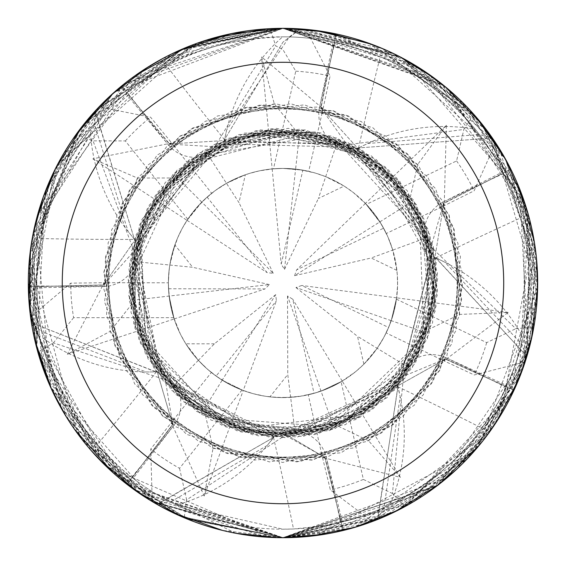 <?xml version="1.0" encoding="UTF-8"?>
<svg xmlns="http://www.w3.org/2000/svg" width="566" height="566" viewBox="0 0 566 566"><rect width="100%" height="100%" fill="white"/><g stroke="black" fill="none" stroke-linecap="round" stroke-linejoin="round"><path stroke-width="0.42" stroke-dasharray="2.83 2.12" d="M169.8 265.051L192.695 267.293L174.88 244.958L169.8 265.051L169.184 269.451L168.378 282.752L168.894 293.853L168.378 282.752L168.746 273.866L169.8 265.037L171.951 254.636L177.639 237.883L182.273 228.317L187.77 219.226A114.608 114.608 0 0 1 211.698 193.282L203.781 200.18L198.277 205.819L191.563 213.898L187.035 220.344L201.793 202.133L204.991 199.041L215.271 190.551L226.471 183.313L238.979 202.621L245.333 174.767L226.457 183.32L239.199 177.101L249.189 173.507L259.476 170.847L273.491 168.802L295.777 71.167L282.986 49.709L275.706 45.86L270.109 28.661A254.679 254.679 0 0 1 537.665 283.014A254.679 254.679 0 0 1 282.986 537.693A254.679 254.679 0 0 1 28.307 283.014A254.679 254.679 0 0 1 282.986 28.335L114.176 92.322L58.008 163.68L28.569 271.616L47.707 380.479L156.994 504.334L273.548 437.483L157.681 504.242A254.247 254.247 0 0 1 127.4 484.1L172.63 424.493L157.023 371.445L156.329 371.94L31.901 322.981A254.247 254.247 0 0 1 28.767 286.75L103.564 284.946L135.309 239.666L134.489 239.439L95.187 111.622A254.247 254.247 0 0 1 121.563 86.584L169.609 143.941L224.801 140.531L224.469 139.745L282.986 42.11L299.895 29.326A254.247 254.247 0 0 1 335.914 34.335L321.028 107.66L358.101 148.688L358.511 147.938L491.868 138.062A254.247 254.247 0 0 1 510.412 169.347L443.801 203.427L434.844 257.99L435.678 257.841L526.55 355.943A254.247 254.247 0 0 1 513.652 389.953L445.477 359.12L397.233 386.139L397.87 386.705L377.819 518.909A254.247 254.247 0 0 1 343.194 530.031L324.792 457.505L282.986 432.636L273.59 436.634L273.838 437.497L267.216 445.456A178.785 178.785 0 0 1 176.472 504.964L282.986 529.189L293.521 528.969C322.139 526.196 337.824 523.996 340.576 522.368L342.359 521.93A246.182 246.182 0 0 0 390.101 504.674C432.113 482.274 462.691 456.755 481.85 428.129C497.528 404.025 505.587 390.391 506.025 387.222L506.796 385.559A246.182 246.182 0 0 0 523.069 337.463C531.75 290.655 530.873 250.837 520.43 218.009C511.36 190.728 505.721 175.927 503.521 173.606L502.7 171.965A246.182 246.182 0 0 0 475.249 129.26C444.062 93.291 412.388 69.151 380.21 56.841C353.226 46.921 338.135 42.103 334.952 42.379L333.155 41.997A246.182 246.182 0 0 0 282.986 36.832A246.182 246.182 0 0 1 529.168 283.014A246.182 246.182 0 0 1 282.986 529.196A246.182 246.182 0 0 1 36.804 283.014A246.182 246.182 0 0 1 282.986 36.832A246.182 246.182 0 0 0 282.646 36.832C235.081 38.785 196.459 48.499 166.779 65.981C142.2 80.896 129.02 89.69 127.251 92.35L125.829 93.517L168.484 144.953A4300.319 1103.077 -107.4 0 1 127.251 92.35M265.305 28.937L282.965 28.328L305.98 29.375L330.077 76.07L322.401 111.785L322.061 107.901L261.52 56.911L274.298 103.79L299.364 135.076L336.579 144.047L318.396 198.482L344.142 186.087L325.683 176.656L315.191 173.026L300.008 169.68L282.986 168.406A114.608 114.608 0 0 1 397.587 283.014A114.608 114.608 0 0 1 282.986 397.615L299.499 396.419L314.689 393.144L321.035 391.113L342.232 381.116L328.556 388.17L314.052 393.328L292.764 299.23L287.535 295.961L332.412 423.403L294.992 431.476L281.288 436.881L358.596 417.008L416.017 360.365L436.888 281.62L414.206 202.635L354.762 146.934L272.267 129.508L196.742 155.537L145.639 213.63L129.204 287.478L151.653 363.238L205.614 416.045L276.47 436.726L402.384 380.111L434.794 257.7L435.636 257.551L444.869 262.242A178.785 178.785 0 0 1 523.069 337.463M245.333 174.767A114.608 114.608 0 0 1 282.986 168.406L272.175 168.923L282.986 168.406L302.86 170.147L281.217 264.159L284.5 269.374L295.608 169.107L304.395 170.423L315.191 173.026L325.698 176.663L335.362 181.078L344.574 186.363L353.262 192.482L366.358 204.383L456.585 160.928L463.858 129.458M290.662 397.36L287.754 374.536L269.94 396.872L282.986 397.615A114.608 114.608 0 0 1 168.378 283.014A114.608 114.608 0 0 1 302.86 170.147M363.874 364.2L377.175 348.302L357.514 336.353L363.874 364.2A114.608 114.608 0 0 1 314.052 393.328M135.161 299.966L135.585 261.69L133.357 247.123L132.402 247.009L93.022 140.821L76.099 134.496L28.838 266.246L61.531 408.808L151.49 501.115L282.986 537.686L446.885 477.937L494.797 424.415L536.929 302.279L529.557 219.233L481.058 122.935L394.148 53.883L283.014 28.328L442.57 84.539L525.474 205.168L535.719 314.392L514.169 389.875L404.945 506.591L392.443 493.545L403.034 380.791L402.228 380.274L406.537 366.181L377.161 348.316L384.116 336.933L389.691 324.834L391.226 320.66L396.625 297.858L393.611 312.948L388.601 327.502L301.756 285.483L295.947 287.528L391.226 320.66M396.893 270.392L392.754 250.087L371.155 257.997L396.893 270.392A114.608 114.608 0 0 1 388.601 327.502M160.935 378.3L221.851 425.243L297.009 437.129L369.888 411.121L421.09 353.014L437.688 278.805L416.59 204.857L361.858 149.778L288.214 128.298L213.792 144.585L155.303 195.454L128.871 268.114L140.41 343.187L187.105 404.527L258.124 435.841L334.28 429.049L397.87 386.705L397.233 386.139L445.477 359.12L513.645 389.946L445.583 358.886L399.377 377.947L397.233 386.139L329.164 429.792L239.963 430.726L166.758 383.84L130.923 306.708L140.665 224.433L190.19 160.284L262.773 130.484L339.43 139.83L400.855 184.077L433.181 249.684L398.881 384.257L279.024 436.867L161.628 377.621L160.949 378.293L53.374 342.876L37.88 352.165L81.546 438.841L143.806 496.29L282.986 537.693L365.452 523.975L475.221 450.055L524.675 363.287L536.851 262.765L487.984 131.913L403.763 58.807L300.468 28.944L282.986 42.11L224.469 139.745L224.801 140.531L351.132 145.023L434.313 255.28L429.856 328.995L390.278 393.342L321.332 432.007L245.658 432.297L177.674 395.252L135.614 327.268L134.432 242.991L175.637 172.764L247.625 133.222L328.973 136.158L396.858 179.549L433.372 250.434L425.045 238.272L392.762 250.094L388.191 237.564L382.206 225.664L379.913 221.858L365.445 203.42L375.364 215.186L383.621 228.176L296.619 269.876L294.596 275.692L379.913 221.858M344.142 186.087A114.608 114.608 0 0 1 383.621 228.176M132.387 247.002L133.668 323.894L171.236 390.066L237.005 430.825L314.363 434.631L382.736 401.344L427.394 338.737L436.329 261.612L407.202 190.643L348.076 142.611L271.836 128.595L198.546 153.237L147.047 209.059L128.199 283.814L148.002 358.865L200.788 414.171L273.548 437.483L273.59 436.634L282.986 432.636L324.792 457.505L343.194 530.024L325.047 457.441L281.33 433.202A34.201 34.201 0 0 1 326.242 457.08L342.359 521.93M133.357 247.116L135.536 326.95L178.028 395.549L250.193 433.386L332.256 428.787L399.766 383.175L435.042 306.588L426.41 227.192L381.116 164.487L312.757 132.076L233.921 137.149L170.465 178.021L134.566 242.503L161.763 377.826L273.59 436.634L281.33 433.202A34.201 34.201 0 0 0 273.866 437.023A34.201 34.201 0 0 0 273.456 437.299A178.785 178.785 0 0 1 267.216 445.456L170.493 501.992A246.182 246.182 0 0 1 133.208 478.39L173.861 425.363A4300.319 1103.077 149.7 0 1 131.758 477.272L133.208 478.39M273.88 436.648L273.838 437.497M273.456 437.299A4302.541 1103.65 98.3 0 1 293.521 528.969M176.472 504.964A246.182 246.182 0 0 1 170.493 501.992L157.681 504.242M377.819 518.909L384.052 507.497L400.155 396.625A178.785 178.785 0 0 1 390.101 504.674M43.051 338.121A246.182 246.182 0 0 1 41.643 331.591L146.148 371.968A178.785 178.785 0 0 0 156.414 371.763A34.201 34.201 0 0 1 156.888 371.904L146.148 371.968A178.785 178.785 0 0 1 43.051 338.121C55.539 384.059 73.608 419.555 97.253 444.6C117.268 465.245 128.765 476.133 131.758 477.272M156.414 371.763A4302.541 1103.65 149.7 0 1 97.253 444.6M127.4 484.1L172.835 424.649L164.529 375.364A34.201 34.201 0 0 1 173.861 425.363M157.192 371.685L164.529 375.364A34.201 34.201 0 0 0 156.888 371.904L157.192 371.685L172.63 424.493L127.145 484.432L51.761 389.769M336.579 144.054L351.274 145.122L351.592 144.217L463.887 129.451L473.813 114.36L412.543 63.753L282.979 28.335L203.343 41.113L95.251 110.936L134.489 239.439L135.309 239.666L103.564 284.946L28.767 286.75L103.571 285.2L136.93 247.979A34.201 34.201 0 0 1 103.656 286.453L36.847 287.733L36.818 285.901C35.842 282.851 37.186 267.067 40.851 238.555A4302.541 1103.65 -158.8 0 0 134.687 239.39A178.785 178.785 0 0 1 90.305 129.784C62.175 168.187 45.69 204.446 40.851 238.555M134.687 239.39A34.201 34.201 0 0 1 134.864 239.85L128.121 231.494L94.529 124.612A246.182 246.182 0 0 1 125.829 93.517M135.224 239.949L136.93 247.979A34.201 34.201 0 0 0 134.864 239.85L217.577 143.707L355.618 147.386L410.477 196.812L436.131 267.845L423.418 345.854L376.496 405.221L305.18 435.311L225.82 425.873L159.145 374.303L129.869 298.303L143.792 217.344L196.791 155.53L273.06 129.48L351.274 145.122M90.305 129.784A246.182 246.182 0 0 1 94.529 124.612L95.187 111.622M446.935 88.126L529.684 219.792L526.889 356.283L478.044 446.765L408.907 504.377L282.986 537.686L417.673 499.177L487.51 434.766L529.472 347.064L535.712 251.594L505.268 158.721L438.799 81.554L282.986 28.342L178.566 50.735L94.791 111.438L48.612 183.384L31.399 322.5L41.643 331.591A246.182 246.182 0 0 1 36.847 287.733M299.895 29.326L289.325 36.91L226.711 129.812A178.785 178.785 0 0 0 224.624 139.873A34.201 34.201 0 0 1 224.384 140.297L226.711 129.812A178.785 178.785 0 0 1 282.646 36.832M224.624 139.873A4302.541 1103.65 -107.4 0 1 166.779 65.981M224.525 140.644L224.384 140.297A34.201 34.201 0 0 1 219.311 146.976L224.801 140.531L169.609 143.941L121.563 86.591L169.411 144.104L219.311 146.976A34.201 34.201 0 0 1 168.484 144.953M402.221 380.274L434.872 307.55L426.481 227.433L378.081 162.003L302.301 130.35L221.702 141.896L156.527 195.334L129.579 270.612L142.986 346.866L190.381 405.872L263.593 435.686L338.581 426.516L399.002 384.052L433.358 250.271L358.101 148.688L321.028 107.66L335.914 34.342L320.773 107.611L349.639 148.412A34.201 34.201 0 0 1 319.535 107.413L333.155 41.997M270.109 28.661L196.02 43.646L95.604 110.54L45.365 191.35L36.79 348.224L127.506 484.729L282.986 537.686L437.398 485.529L514.416 389.302L537.481 292.466L492.526 138.274L479.352 134.531L367.674 143.495A178.785 178.785 0 0 0 358.511 148.136A34.201 34.201 0 0 1 358.023 148.214L367.674 143.495A178.785 178.785 0 0 1 475.249 129.26M358.511 148.136A4302.541 1103.65 -56 0 1 380.21 56.841M357.846 148.54L349.639 148.412A34.201 34.201 0 0 0 358.023 148.214L358.257 147.79M510.412 169.347L443.68 203.194L429.778 251.205A34.201 34.201 0 0 1 443.065 202.104L502.7 171.965M434.794 257.7L429.778 251.205A34.201 34.201 0 0 0 435.523 257.969A178.785 178.785 0 0 1 444.869 262.242L521.505 343.958L526.55 355.943L435.636 257.551M435.523 257.969A4302.541 1103.65 -4.5 0 1 520.43 218.009M397.424 385.92L398.068 386.486L400.155 396.625A178.785 178.785 0 0 0 397.672 386.656A34.201 34.201 0 0 1 446.05 357.726L506.796 385.559M397.672 386.656A4302.541 1103.65 46.9 0 1 481.85 428.129M351.606 144.21L276.357 128.341L203.484 150.245L149.106 205.295L128.185 279.866L145.427 353.934L196.522 411.397L269.727 437.277L345.401 424.67L405.383 377.713L436.011 306.503L428.299 229.57L385.333 166.935L316.649 131.935L239.078 134.531L173.408 173.691L134.404 239.722M438.091 485.012L282.986 537.686L384.696 516.503L473.155 452.411L524.512 363.782L523.791 200.123L421.175 69.094L282.993 28.342L182.394 49.051L112.563 93.765L46.108 189.497L31.555 323.497L112.959 472.617L187.006 518.909L282.943 537.693L377.465 519.503L398.068 386.486M434.292 250.115L399.78 181.396L337.216 138.076L260.275 129.89L188.931 160.022L141.776 219.686L128.701 295.466L154.115 368.827L211.146 420.135L285.257 437.751L360.033 417.298L415.373 363.301L437.546 290.662L422.095 215.137L371.692 156.11L300.136 129.182L224.193 139.859M31.399 322.5A254.665 254.665 0 0 1 28.342 286.757L28.767 286.75A254.24 254.24 0 0 0 31.901 322.988L156.499 372.18M275.699 294.645L214.401 343.81L198.369 360.309L207.913 369.605L218.469 377.734L222.19 380.161L243.224 390.498L276.399 300.765L275.699 294.645L222.19 380.161L214.847 375.166L206.243 368.133L198.362 360.301L191.57 352.13L185.563 343.371L180.391 334.089L173.748 317.682A114.608 114.608 0 0 1 168.378 282.802L168.845 293.294L169.821 301.112L171.328 308.845L174.165 318.962L169.128 296.06L174.158 318.941L170.324 304.041L168.526 288.752L265.001 288.936L269.345 284.571L135.111 299.959L110.186 331.358L153.747 407.492L227.235 453.543L312.842 459.939L393.045 424.726L446.8 356.177L462.075 271.885L435.601 188.62L372.874 127.739L290.62 103.755L205.359 121.237L138.026 177.278L105.488 256.844L113.893 343.038L162.534 416.003L238.689 456.868L325.047 457.448M294.992 431.462L290.648 397.36L277 397.459L265.086 396.214L253.377 393.724L241.986 390.031A114.608 114.608 0 0 1 211.366 372.485L219.856 378.661L226.577 382.772L233.567 386.415L243.239 390.505L229.18 384.201L216.113 376.079L276.399 300.765M217.245 142.823L157.928 191.761L129.614 262.391L138.755 339.225L184.007 402.079L252.662 434.773L329.454 430.655L395.33 389.557L432.657 322.535L433.344 246.359L396.759 178.014L331.803 136.081L256.044 130.626L185.853 162.499L139.519 224.766L129.197 300.525L156.329 371.94L157.023 371.445L133.279 247.356L222.12 141.712L294.921 129.579L366.435 153.711L419.562 212.186L436.839 285.844L416.045 360.351L359.353 416.597L277.474 436.768L199.727 412.423L144.974 351.125L129.557 271.114L156.704 195.121L217.754 143.651L207.757 154.476L226.471 183.313L215.264 190.558L204.991 199.041L201.8 202.126L187.042 220.33L196.303 208.04L207.128 197.102L267.145 272.642L273.265 273.321L201.8 202.126M174.88 244.958A114.608 114.608 0 0 1 207.128 197.102M214.401 343.81L185.832 343.803A114.608 114.608 0 0 1 168.526 288.752M185.832 343.803L198.369 360.309M269.94 396.872A114.608 114.608 0 0 1 216.113 376.079M342.232 381.116L292.764 299.23M287.535 295.961L287.754 374.536M305.152 29.29L402.136 57.93L495.625 142.851L474.138 190.806L441.43 207.071L444.253 204.383L446.376 125.263L365.431 203.413L381.074 223.747L387.293 235.541L392.104 247.972L395.337 260.402L397.268 274.432L397.573 285.052L396.448 299.173A114.608 114.608 0 0 1 386.146 332.928L389.337 325.726L392.797 315.807L394.792 308.187L396.625 297.843L301.756 285.483M295.947 287.528L357.514 336.353M365.445 203.42L296.619 269.876M294.596 275.692L371.155 257.997M272.175 168.923L281.217 264.159M284.5 269.374L318.396 198.482M187.042 220.33L267.145 272.642M273.265 273.321L238.979 202.621M174.158 318.941L265.001 288.936M269.345 284.571L192.695 267.293M308.696 171.328L295.919 169.142L282.986 168.406A114.608 114.608 0 0 1 308.696 171.328L322.401 111.785M272.154 168.923L282.986 168.406L272.154 168.923L261.52 56.911M273.491 168.802A114.608 114.608 0 0 1 397.587 283.014A114.608 114.608 0 0 1 282.986 397.615A114.608 114.608 0 0 1 168.378 283.014A114.608 114.608 0 0 1 282.986 168.406L295.601 169.107L299.364 135.076M381.767 517.77L282.965 537.686L152.219 501.554L150.768 449.029L173.182 420.177L171.802 423.835L204.22 496.035L243.239 390.505L222.197 380.168L204.036 409.19L174.399 384.965L161.628 377.621M266.154 537.134L149.735 500.047M119.766 478.532L50.607 387.229M36.889 348.557L32.821 235.3M43.207 197.187L51.35 177.144M59.31 161.197L72.526 139.569M281.288 436.881L281.394 437.829L186.624 499.856L184.226 517.763L282.986 537.693L429.467 491.345L492.462 427.846L537.658 284.479L518.612 186.384L463.49 103.352L381.753 48.273L282.986 28.342L323.844 31.632M372.046 44.417L475.829 116.667M505.466 159.067L536.278 256.518M537.622 287.698L478.942 445.683M438.919 484.369L324.191 534.332M293.62 537.467L282.986 537.686L184.622 517.94M160.97 506.577L81.327 438.558L30.592 317.031L70.757 283.149L107.285 282.689L103.571 283.884L67.333 354.245L110.186 331.358M377.465 519.503A254.665 254.665 0 0 1 343.3 530.434L282.986 537.679L222.282 530.349M324.799 31.795L420.198 68.458M310.614 536.193L278.012 537.643M235.704 533.271L113.094 472.744M74.493 429.269L30.118 313.338M30.04 253.363L79.396 130.01L182.379 49.051M194.98 44.021L212.243 38.361M433.372 250.427L434.278 250.115L515.831 328.705L533.823 327.056L526.713 209.073L466.865 106.804L400.268 56.947L282.986 28.335L362.856 41.184M383.805 49.143L504.992 158.225M525.057 203.88L532.5 334.039M520.953 373.758L457.349 468.648M183.158 48.718L282.986 28.342L190.445 45.747L57.803 164.048L29.673 309.383L66.597 417.298L125.744 483.343L283.035 537.693L412.274 502.424L467.714 458.333L526.79 356.594A254.665 254.665 0 0 1 514.034 390.123L438.516 484.687M394.233 512.11L284.259 537.686M232.859 33.316L282.979 28.342L197.364 43.15L84.511 123.423L29.821 255.323L43.469 369.556L105.163 465.337L181.884 516.758L282.95 537.693L437.136 485.741L528.128 352.024L519.68 189.023L435.049 78.724L282.965 28.342L398.959 56.275M434.193 78.073L518.59 186.313M534.382 242.262L524.477 363.896M510.306 397.87L405.348 506.386M354.309 527.498L282.979 537.686L187.954 519.291L108.163 468.202L36.663 347.687L36.861 217.549L123.721 84.284L282.965 28.3M282.151 28.335L392.337 53.006M403.926 58.885L521.852 194.683M528.694 216.021L518.965 378.788M495.781 422.929L398.662 509.909M492.526 138.274A254.665 254.665 0 0 1 510.787 169.156L537.629 287.153M531.46 338.871L482.89 440.801M474.584 450.798L315.948 535.549M186.688 47.24L282.986 28.335L444.041 85.728L491.599 136.937L535.344 248.764L510.85 396.759L467.53 458.524L372.315 521.512L330.346 489.894L321.764 454.385L323.759 457.738L400.424 477.407L368.572 440.716L332.412 423.403M300.468 28.944A254.665 254.665 0 0 1 335.999 33.925L444.989 86.506M481.581 123.579L530.993 225.105M533.618 237.826L500.974 414.694M488.557 433.351L355.243 527.222M229.86 33.939L282.993 28.342L315 30.352M368.466 43.108L473.784 114.311M499.41 148.766L537.488 273.35M537.162 299.039L525.142 361.872L474.258 374.975L441.147 359.537L445.01 360.075L508.19 312.404L459.649 314.427L423.566 331.902L391.233 320.66L387.986 328.938L383.048 338.885L377.161 348.316L370.709 356.757L363.506 364.568L355.611 371.671L341.093 381.795L363.379 479.43L392.443 493.517M173.231 512.824L84.667 442.796M76.778 432.474L29.446 258.959M32.545 236.758L111.926 94.338M148.242 66.894L273.166 28.526M377.826 518.902A254.24 254.24 0 0 1 343.194 530.024L343.3 530.434M28.342 286.757L55.355 168.795M83.351 124.874L171.342 54.11M403.042 380.798L435.254 310.967L430.118 235.046L388.545 169.786L320.498 132.791L244.455 133.123L177.059 170.154L135.543 235.76L130.987 312.34L163.418 381.272L226.032 426.976L302.753 436.577L373.376 408.624L422.788 349.448L437.511 273.244L413.951 200.513L358.511 147.938L491.861 138.062A254.24 254.24 0 0 1 510.405 169.347L510.787 169.156M163.001 58.369L282.986 28.342L181.736 49.334L67.545 147.202L32.34 237.89L33.833 335.751L50.091 386.111L134.333 489.802L282.986 537.686L181.41 516.56M423.573 331.909L406.544 366.188M136.307 491.21L66.272 416.781M50.714 387.462L35.849 221.511M55.107 169.291L135.727 75.228M299.888 29.333A254.24 254.24 0 0 1 335.914 34.342L335.999 33.925M204.22 496.035L213.049 448.251L204.036 409.19M271.27 537.417L106.097 466.235M90.673 449.977L28.816 299.117M30.55 249.281L77.896 132.019M112.641 93.687L200.788 41.962M526.79 356.594L526.543 355.936A254.24 254.24 0 0 1 513.645 389.946L514.034 390.123M281.387 437.843L356.064 419.491L412.218 368.133L437.327 294.943L423.821 218.681L376.149 159.435L305.18 129.826L227.999 138.274L165.286 182.464L131.616 250.795L134.92 328.245L175.248 394.212L241.137 432L318.205 433.74L386.967 397.735L429.141 333.968L435.686 257.841L434.844 257.99L443.801 203.427L510.405 169.347M282.986 28.335A254.679 254.679 0 0 1 305.98 29.375A254.679 254.679 0 0 0 282.986 28.335L131.347 78.398L34.285 228.19L30.012 312.411L69.045 421.182L153.506 502.311L282.993 537.686L137.099 491.769M99.22 459.337L37.066 349.215M28.76 298.148L43.278 196.982M56.515 166.51L178.035 50.968M446.376 125.263L417.694 164.48L408.857 203.583L425.066 238.265M95.187 111.629A254.24 254.24 0 0 1 121.563 86.591L121.294 86.258L230.362 33.833M99.022 106.896A254.679 254.679 0 0 0 76.099 134.496A254.679 254.679 0 0 1 99.022 106.896L150.556 117.169L173.691 145.441L170.437 143.283L92.831 158.82L137.453 178.057L177.54 177.972L207.75 154.461M34.88 340.491L34.413 227.582M37.561 214.981L143.714 69.788M217.754 143.651L217.245 142.837L275.713 45.839M135.585 261.683L169.8 265.037M187.77 219.226L125.334 140.927L93.036 140.842M173.182 420.177L211.366 372.485M241.986 390.031L179.542 468.33A212.229 212.229 0 0 1 150.768 449.029M400.424 477.407L342.246 381.109L321.042 391.113L316.819 392.507L303.878 395.698L290.648 397.36M321.764 454.385L308.279 394.792L315.899 392.79L325.811 389.316L333.013 386.118L342.246 381.109M404.945 506.591A254.679 254.679 0 0 1 372.315 521.512A254.679 254.679 0 0 0 404.945 506.591M179.549 468.33L186.646 499.835M184.226 517.763A254.679 254.679 0 0 1 152.219 501.554A254.679 254.679 0 0 0 184.226 517.763M441.43 207.071L386.33 233.482L382.687 226.492L377.09 217.606L370.709 209.264L365.431 203.413M473.813 114.36A254.679 254.679 0 0 1 495.625 142.851A254.679 254.679 0 0 0 473.813 114.36M379.906 221.858L408.857 203.583M396.448 299.173L486.675 342.621L515.81 328.683M92.831 158.82L187.035 220.344M173.691 145.441L211.698 193.282M201.793 202.133L177.54 177.972M95.251 110.936A254.665 254.665 0 0 1 121.294 86.258M156.994 504.334A254.665 254.665 0 0 1 127.145 484.432M198.362 360.301L174.406 384.958M341.093 381.795A114.608 114.608 0 0 1 308.279 394.792M508.19 312.404L396.625 297.843L391.233 320.66M366.358 204.383A114.608 114.608 0 0 1 386.33 233.482M73.608 317.689L53.402 342.883M173.748 317.682L73.608 317.682A212.229 212.229 0 0 1 70.757 283.149M441.147 359.537L386.146 332.928M533.823 327.056A254.679 254.679 0 0 1 525.142 361.872A254.679 254.679 0 0 0 533.823 327.056M67.333 354.245L174.165 318.962M107.285 282.689L168.378 282.802M37.88 352.165A254.679 254.679 0 0 1 30.592 317.031A254.679 254.679 0 0 0 37.88 352.165M326.242 457.08A4300.319 1103.077 98.3 0 1 340.576 522.368M103.656 286.453A4300.319 1103.077 -158.8 0 1 36.818 285.901M319.535 107.413A4300.319 1103.077 -56 0 1 334.952 42.379M443.065 202.104A4300.319 1103.077 -4.5 0 1 503.521 173.606M446.05 357.726A4300.319 1103.077 46.9 0 1 506.025 387.222M274.298 103.79L190.388 129.317L129.133 190.714L103.847 272.748L120.339 358.78L175.198 426.439L253.985 460.087L341.05 452.807L414.362 405.199L456.047 330.346L457.979 243.33L418.324 165.215L347.998 115.789L262.086 104.802L180.13 135.981L123.346 201.135L103.564 285.207M459.649 314.427L453.437 226.938L407.202 153.556L332.85 110.653L245.311 107.582L167.14 146.014L116.808 215.335L104.533 301.841L134.63 383.904L198.326 441.204L282.731 462.45L367.716 441.169L431.547 383.607L461.382 302.294L449.213 215.455L398.33 145.596L320.773 107.604M213.049 448.258L299.725 461.665L381.555 432.926L439.931 369.98L462.401 285.321L442.322 200.555L385.941 136.059L304.338 104.844L217.634 115.924L147.599 165.279L108.106 242.835L109.938 330.424L151.858 405.468L224.49 452.644L311.859 460.108L391.29 426.042L445.591 358.886M368.572 440.723L433.103 381.314L461.644 299.414L448.831 214.535L396.653 144.181L317.866 107.024L232.286 110.894L157.001 155.233L111.601 229.93L106.521 315.46L142.533 394.693L212.165 447.869L296.966 461.884L379.135 434.511L439.449 370.85L462.337 287.514L443.687 203.194M417.694 164.48L345.416 114.785L259.221 105.184L179.316 136.562L122.341 203.088L103.649 288.172L126.459 370.744L186.44 434.271L269.366 461.913L353.884 447.833L423.113 395.089L459.465 315.375L454.257 229.577L409.289 155.558L333.806 110.929L247.462 107.151L169.404 144.104M137.446 178.057L105.085 259.582L114.898 345.755L163.27 416.668L240.812 457.42L327.919 456.705L403.346 416.088L451.937 343.477L460.427 256.483L427.896 177.215L361.073 121.457L275.267 103.755L192.78 127.923L130.626 188.237L103.903 271.758L119.44 356.778L172.828 424.656M157.688 504.235A254.24 254.24 0 0 1 127.407 484.093M103.564 282.915L103.564 283.884M323.002 108.113L322.061 107.901M444.593 360.945L445.017 360.075M171.045 423.227L171.802 423.835M322.818 457.958L323.759 457.738M444.678 205.253L444.253 204.383M171.194 142.674L170.437 143.283M363.379 479.43A212.229 212.229 0 0 1 330.346 489.894M456.585 160.928A212.229 212.229 0 0 1 474.138 190.806M125.334 140.927A212.229 212.229 0 0 1 150.556 117.169M486.675 342.621A212.229 212.229 0 0 1 474.258 374.975M295.777 71.167A212.229 212.229 0 0 1 330.077 76.07M290.054 431.61L215.674 415.642L145.129 338.85L141.302 237.777L201.609 158.53L277.786 134.383L358.342 154.773L392.097 181.955L426.29 243.196L428.455 314.13L395.323 380.493L302.52 430.464L231.72 422.625L173.932 384.187L143.707 335.164L135.451 264.188M136.54 256.837L156.591 204.637L207.899 154.596L312.206 137.17L354.535 152.636L406.82 200.633L430.783 266.077L418.989 343.244L350.764 415.409L248.396 427.67L161.572 368.926L134.651 272.161L177.682 177.979L235.336 142.116L334.166 143.368M341.093 146.063L424.479 237.09L431.674 286.255L419.802 341.383L335.893 422.017L287.917 431.681L222.58 418.911L162.81 370.673L140.326 325.047L137.361 252.79L173.861 181.912L230.228 143.941L273.137 134.595L330.636 142.116L381.951 171.979L421.479 228.706L431.667 279.781L407.739 363.988M403.572 370.136L351.514 415.005L272.451 431.363L204.34 409.282L158.133 363.853L135.684 262.369L166.079 191.096L226.648 145.349L286.24 134.305L343.265 147.047L393.278 183.179L422.427 231.317L429.155 310.543L412.034 356.962L366.931 405.787L306.468 429.912L258.931 429.778L176.281 386.62M426.283 243.055L429.629 307.791L405.376 367.567L321.941 426.566L246.663 427.266L190.077 399.143L146.12 341.284L140.135 241.555L170.84 185.294L214.316 151.087L289.629 134.404L355.554 153.181L419.866 224.851L423.601 331.471L387.045 389.281L297.461 431.037M212.144 152.197L264.789 135.408L339.444 145.384L401.202 192.709L430.16 261.556L421.974 335.935L379.545 396.172L323.342 426.17L221.773 418.564L149.686 348.974L139.349 244.427L197.775 161.112L299.704 135.224L363.436 157.914L424.083 235.958M171.215 381.187L138.946 320.045L139.816 242.729L167.791 188.881L230.68 143.778L292.7 134.595L351.882 151.164L379.432 169.758L430.252 262.115L402.32 371.791L352.321 414.63L305.541 430.011L226.697 420.694L185.132 395.011L148.886 347.39L134.467 274.524L147.627 221.412L205.72 155.926"/><path stroke-width="0.85" d="M282.986 28.335A254.679 254.679 0 0 1 537.665 283.014A254.679 254.679 0 0 1 282.986 537.693A254.679 254.679 0 0 1 28.307 283.014A254.679 254.679 0 0 1 282.986 28.335M282.986 62.295A220.719 220.719 0 0 1 503.705 283.014A220.719 220.719 0 0 1 282.986 503.733A220.719 220.719 0 0 1 62.267 283.014A220.719 220.719 0 0 1 282.986 62.295M324.191 534.332L283 537.7L266.154 537.134M149.735 500.047L119.766 478.532M50.607 387.229L36.889 348.557M32.821 235.3L43.207 197.187M51.35 177.144L59.31 161.197M72.526 139.569L99.022 106.896M323.844 31.632L372.046 44.417M475.829 116.667L505.466 159.067M536.278 256.518L537.622 287.698M478.942 445.683L438.919 484.369M184.622 517.94L160.97 506.577M273.166 28.526L282.95 28.328L324.799 31.795M420.198 68.458L446.935 88.126M278.012 537.643L235.704 533.271M113.094 472.744L74.493 429.269M30.118 313.338L30.04 253.363M182.379 49.051L194.98 44.021M212.243 38.361L265.305 28.937M362.856 41.184L383.805 49.143M504.992 158.225L525.057 203.88M532.5 334.039L520.953 373.758M457.349 468.648L438.091 485.012M438.516 484.687L394.233 512.11M284.259 537.686L271.27 537.417M398.959 56.275L434.193 78.073M518.59 186.313L534.382 242.262M524.477 363.896L510.306 397.87M405.348 506.386L381.767 517.77M282.965 28.3L305.152 29.29M392.337 53.006L403.926 58.885M521.852 194.683L528.694 216.021M518.965 378.788L495.781 422.929M398.662 509.909L354.309 527.498M537.629 287.153L531.46 338.871M482.89 440.801L474.584 450.798M315.948 535.549L293.62 537.467M444.989 86.506L481.581 123.579M530.993 225.105L533.618 237.826M500.974 414.694L488.557 433.351M355.243 527.222L310.614 536.193M315 30.352L368.466 43.108M473.784 114.311L499.41 148.766M537.488 273.35L537.162 299.039M222.282 530.349L173.231 512.824M84.667 442.796L76.778 432.474M29.446 258.959L32.545 236.758M111.926 94.338L148.242 66.894M55.355 168.795L83.351 124.874M171.342 54.11L183.158 48.718M181.41 516.56L136.307 491.21M66.272 416.781L50.714 387.462M35.849 221.511L55.107 169.291M135.727 75.228L186.688 47.24M106.097 466.235L90.673 449.977M28.816 299.117L30.55 249.281M77.896 132.019L112.641 93.687M200.788 41.962L232.859 33.316M137.099 491.769L99.22 459.337M37.066 349.215L28.76 298.148M43.278 196.982L56.515 166.51M178.035 50.968L229.86 33.939M230.362 33.833L282.151 28.335M51.761 389.769L34.88 340.491M34.413 227.582L37.561 214.981M143.714 69.788L163.001 58.369"/></g></svg>
